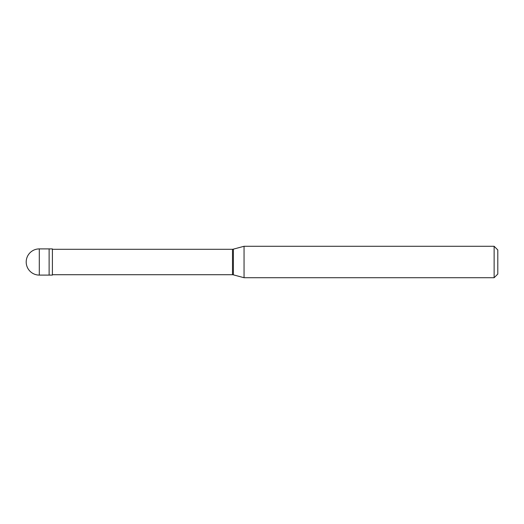 <?xml version="1.0" encoding="UTF-8"?>
<svg xmlns="http://www.w3.org/2000/svg" width="524" height="524" viewBox="0 0 524 524"><rect width="100%" height="100%" fill="white"/><g stroke="black" fill="none" stroke-linecap="round" stroke-linejoin="round"><path stroke-width="0.79" d="M39.3 248.9A13.1 13.1 0 0 0 26.2 262A13.1 13.1 0 0 0 39.3 275.1L52.4 275.1L52.4 248.9L49.125 248.9L49.125 275.1L49.125 248.9L39.3 248.9L39.3 275.1M52.4 274.707L232.499 274.707A5.24 5.24 0 0 1 233.396 274.864L244.053 277.72L494.132 277.72L497.8 274.052L497.8 249.948L494.132 246.28L494.132 277.72M52.4 249.293L232.499 249.293L232.499 274.707M232.499 249.293A5.24 5.24 0 0 0 233.396 249.136L244.053 246.28L244.053 277.72M244.053 246.28L494.132 246.28M233.396 249.136L233.396 274.864"/></g></svg>

